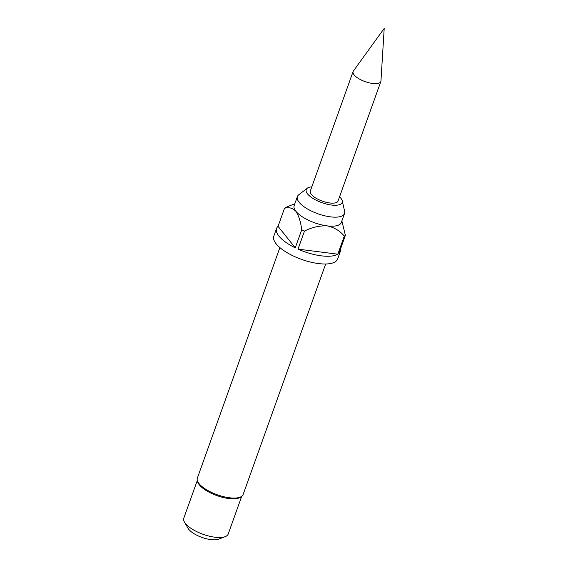 <?xml version="1.0" encoding="UTF-8"?>
<svg xmlns="http://www.w3.org/2000/svg" width="568" height="568" viewBox="0 0 568 568"><rect width="100%" height="100%" fill="white"/><g stroke="black" fill="none" stroke-linecap="round" stroke-linejoin="round"><path stroke-width="0.85" d="M372.523 83.46A14.732 5.439 -160.3 0 1 358.536 78.526A14.732 5.439 -160.3 0 1 353.097 71.554A14.732 5.439 -160.3 0 1 353.374 71.035L384.202 28.4L380.958 80.919A14.732 5.439 -160.3 0 1 380.844 81.487A14.732 5.439 -160.3 0 1 372.523 83.46M339.565 196.776A19.092 7.043 -160.3 0 1 342.227 200.767A19.092 7.043 -160.3 0 1 331.378 205.02A19.092 7.043 -160.3 0 1 311.654 197.579A19.092 7.043 -160.3 0 1 307.231 188.235A19.092 7.043 -160.3 0 1 311.818 186.836M342.227 200.767L344.62 211.275A25.049 9.237 -160.3 0 1 344.535 213.49A25.049 9.237 -160.3 0 1 330.391 216.848A25.049 9.237 -160.3 0 1 306.613 208.449A25.049 9.237 -160.3 0 1 297.369 196.606A25.049 9.237 -160.3 0 1 298.711 194.838L307.231 188.235M341.865 220.945L345.387 235.344A33.888 12.503 -160.3 0 1 344.286 236.146C339.976 230.835 334.268 227.413 327.154 225.872A25.049 9.237 -160.3 0 1 295.885 211.296A25.049 9.237 -160.3 0 1 294.139 205.63L297.369 196.606M345.387 235.344L338.926 253.399A33.888 12.503 19.7 0 0 340.395 251.29L337.626 259.022A33.888 12.503 -160.3 0 1 318.485 263.566A33.888 12.503 -160.3 0 1 286.315 252.206A33.888 12.503 -160.3 0 1 273.811 236.174L276.58 228.442A33.888 12.503 19.7 0 0 295.253 247.84L301.714 229.784C300.777 222.031 298.839 215.868 295.885 211.296C292.463 207.931 288.679 206.929 284.511 208.279L278.05 226.334A33.888 12.503 19.7 0 0 276.58 228.442M344.535 213.49L341.304 222.521A25.049 9.237 -160.3 0 1 327.154 225.872C319.55 225.567 311.995 227.299 304.491 231.077L298.022 249.132A33.888 12.503 19.7 0 0 321.254 255.827A33.888 12.503 19.7 0 0 337.825 254.194L344.286 236.146M304.491 231.077A33.888 12.503 -160.3 0 1 301.714 229.784M284.511 208.279A33.888 12.503 -160.3 0 1 285.612 207.476L290.766 205.346M325.67 263.992L243.132 494.508A24.31 8.967 -160.3 0 1 241.833 496.226A24.31 8.967 -160.3 0 1 229.401 497.767A24.31 8.967 -160.3 0 1 197.274 480.272A24.31 8.967 -160.3 0 1 197.352 478.121L279.889 247.605M241.833 496.226L240.775 497.043A23.579 8.697 -160.3 0 1 228.726 498.534A23.579 8.697 -160.3 0 1 197.565 481.572L197.274 480.272M225.205 536.654L218.552 539.181A17.679 6.525 -160.3 0 1 210.806 539.6A17.679 6.525 -160.3 0 1 187.994 528.233L184.458 522.07A23.579 8.697 19.7 0 0 214.874 537.221A23.579 8.697 19.7 0 0 225.205 536.654A23.579 8.697 19.7 0 0 228.187 534.062L241.698 496.325M197.309 480.436L183.798 518.165A23.579 8.697 19.7 0 0 184.458 522.07M380.844 81.487L338.059 200.994A14.732 5.439 -160.3 0 1 329.731 202.968A14.732 5.439 -160.3 0 1 315.744 198.026A14.732 5.439 -160.3 0 1 310.313 191.054L353.097 71.554M340.395 251.29A33.888 12.503 19.7 0 0 340.594 248.727M295.253 247.84L278.05 226.334M337.825 254.194L298.022 249.132M294.785 203.834L290.766 205.353"/></g></svg>
